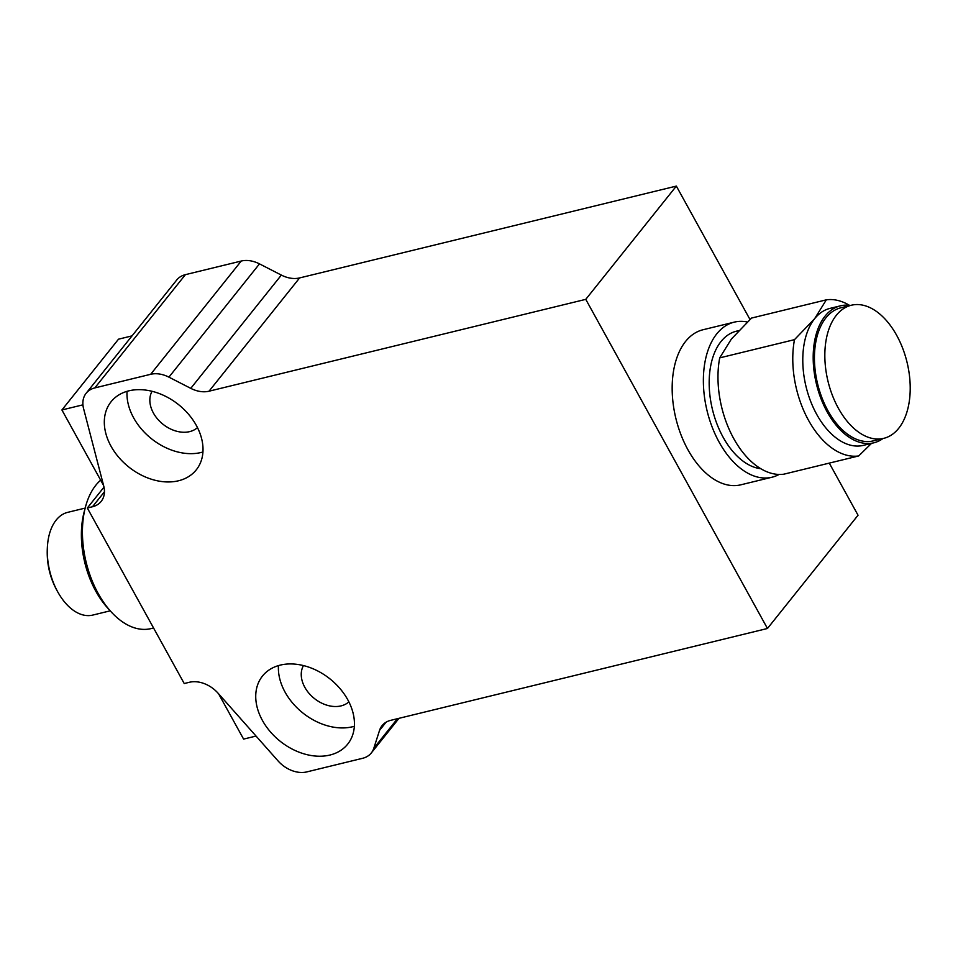 <?xml version="1.0" encoding="UTF-8"?>
<svg xmlns="http://www.w3.org/2000/svg" width="958" height="958" viewBox="0 0 958 958"><rect width="100%" height="100%" fill="white"/><g stroke="black" fill="none" stroke-linecap="round" stroke-linejoin="round"><path stroke-width="1.44" d="M153.555 627.981L151.077 628.592A79.801 47.361 -103.7 0 1 111.02 611.707L107.583 607.923A73.155 43.409 -103.7 0 1 84.172 511.883L85.478 506.938A79.801 47.361 -103.7 0 1 95.836 485.227A79.801 47.361 -103.7 0 1 100.662 480.174M111.02 611.707A79.801 47.361 -103.7 0 1 85.478 506.938M85.178 508.087L67.707 512.35A52.87 31.374 76.3 0 0 47.9 541.545A52.87 31.374 76.3 0 0 61.731 598.283A52.87 31.374 76.3 0 0 92.746 615.084L110.218 610.821M399.007 718.308L371.297 752.964A26.596 19.471 -141.4 0 1 362.627 758.293L306.799 771.909A26.596 19.471 38.6 0 1 278.071 760.939L218.113 693.245A26.596 19.471 38.6 0 0 189.385 682.276L184.223 683.533L87.322 508.003L92.483 506.746A26.596 19.471 38.6 0 0 101.153 501.417A26.596 19.471 38.6 0 0 103.727 486.029L83.585 408.635A26.596 19.471 38.6 0 1 86.16 393.247L176.739 279.987A26.596 19.471 38.6 0 1 185.397 274.659L241.236 261.043A26.596 19.471 -141.4 0 1 259.486 263.881L281.353 275.09A26.596 19.471 -141.4 0 0 299.614 277.928L676.348 186.091L749.994 319.493M829.281 463.121L858.045 515.224L767.466 628.484L390.732 720.332A26.596 19.471 38.6 0 0 382.062 725.661A26.596 19.471 38.6 0 0 379.56 730.343L373.8 748.282L397.462 718.692M259.486 263.881L168.919 377.153L190.774 388.349L281.353 275.09M86.16 393.247A26.596 19.471 38.6 0 1 94.818 387.918L150.657 374.303L241.236 261.043M256.037 736.067L243.595 739.097L218.568 693.76M87.322 508.003L103.991 487.155M103.572 485.443L61.911 409.964L118.517 339.18L132.036 335.875M734.211 322.151L703.004 329.756A79.801 47.361 76.3 0 0 675.893 418.502A79.801 47.361 76.3 0 0 740.809 484.82L772.016 477.216A79.801 47.361 -103.7 0 1 707.1 410.898A79.801 47.361 -103.7 0 1 734.211 322.151A79.801 47.361 -103.7 0 1 747.324 321.996M767.466 628.484L585.769 299.351L676.348 186.091M299.614 277.928L209.036 391.199L585.769 299.351M196.318 425.412A54.534 39.913 38.6 0 1 196.258 469.863A54.534 39.913 38.6 0 1 128.743 466.977A54.534 39.913 38.6 0 1 111.08 401.749A54.534 39.913 38.6 0 1 196.318 425.412M262.444 720.488A54.534 39.913 38.6 0 1 262.492 676.025A54.534 39.913 38.6 0 1 330.007 678.923A54.534 39.913 38.6 0 1 347.67 744.15A54.534 39.913 38.6 0 1 262.444 720.488M209.036 391.199A26.596 19.471 38.6 0 1 190.774 388.349M168.919 377.153A26.596 19.471 -141.4 0 0 150.657 374.303M371.297 752.964A26.596 19.471 -141.4 0 0 373.8 748.282M82.927 404.839L61.911 409.964M779.07 474.45A79.801 47.361 -103.7 0 1 772.016 477.216M197.468 427.591A29.267 21.411 38.6 0 1 162.944 424.214A29.267 21.411 38.6 0 1 152.071 391.283M348.868 701.867A29.267 21.411 38.6 0 1 304.848 687.353A29.267 21.411 38.6 0 1 303.47 665.559M127.055 391.307A54.534 39.913 -141.4 0 0 151.388 438.668A54.534 39.913 -141.4 0 0 202.94 451.996M278.467 665.594A54.534 39.913 -141.4 0 0 285.089 692.167A54.534 39.913 -141.4 0 0 354.352 726.272M760.808 468.713A70.497 41.829 -103.7 0 1 710.92 402.228A70.497 41.829 -103.7 0 1 736.415 331.193L738.714 330.642M871.517 443.374L858.691 455.948L783.895 474.174A79.801 47.361 -103.7 0 1 733.744 438.596A79.801 47.361 -103.7 0 1 719.697 357.885L731.409 339L751.539 318.068L826.335 299.83A79.801 47.361 -103.7 0 1 849.423 305.303M826.335 299.83L814.623 318.715L794.493 339.647L719.697 357.885M858.691 455.948A79.801 47.361 -103.7 0 1 808.552 420.358A79.801 47.361 -103.7 0 1 794.493 339.647M882.941 438.536A70.497 41.829 -103.7 0 1 873.816 442.812L863.421 445.35A70.497 41.829 -103.7 0 1 810.564 401.139A70.497 41.829 -103.7 0 1 814.623 318.715A70.497 41.829 -103.7 0 1 830.023 308.38L840.429 305.841A70.497 41.829 -103.7 0 1 850.5 305.434M873.816 442.812A70.497 41.829 -103.7 0 1 816.479 384.23A70.497 41.829 -103.7 0 1 840.429 305.841M883.743 438.345L873.349 440.872A68.497 40.643 -103.7 0 1 817.629 383.954A68.497 40.643 -103.7 0 1 840.896 307.781L851.303 305.243A68.497 40.643 -103.7 0 1 902.652 348.209A68.497 40.643 -103.7 0 1 898.712 428.298A68.497 40.643 -103.7 0 1 883.743 438.345A68.497 40.643 -103.7 0 1 828.035 381.416A68.497 40.643 -103.7 0 1 851.303 305.243M185.397 274.659L94.818 387.918M386.086 722.188L379.56 730.343M92.483 506.746L104.446 491.789M47.9 541.533C45.349 562.19 49.96 581.099 61.731 598.283"/></g></svg>

